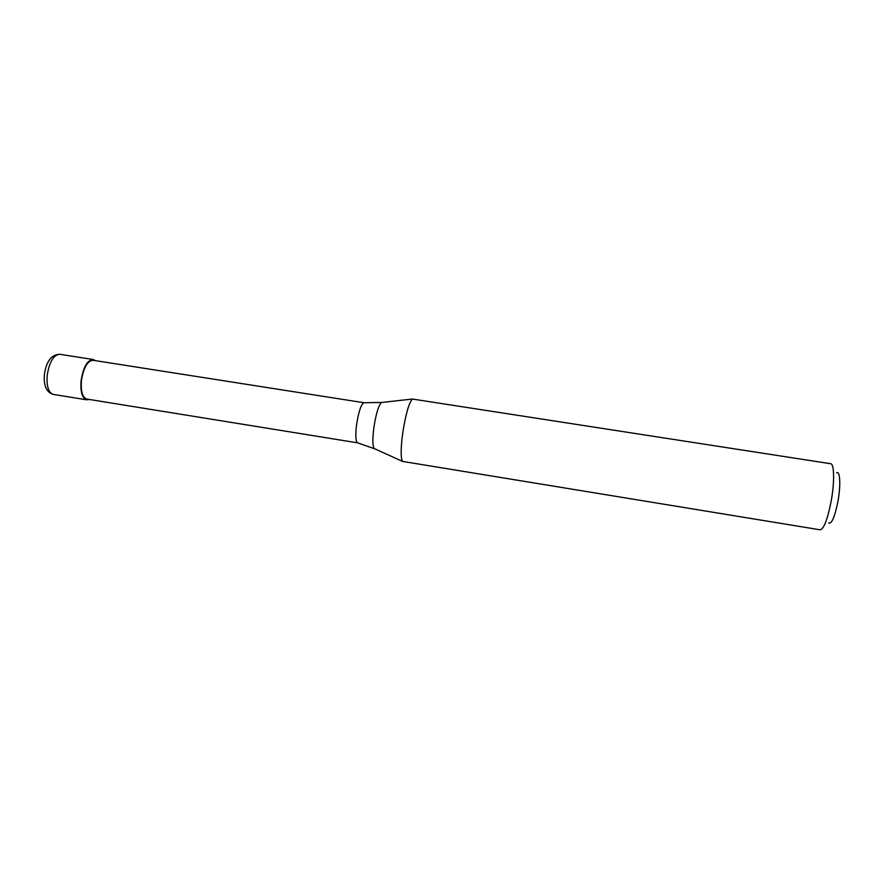 <?xml version="1.0" encoding="UTF-8"?>
<svg xmlns="http://www.w3.org/2000/svg" width="884" height="884" viewBox="0 0 884 884"><rect width="100%" height="100%" fill="white"/><g stroke="black" fill="none" stroke-linecap="round" stroke-linejoin="round"><path stroke-width="1.33" d="M95.273 360.617L93.085 359.501C87.207 360.186 83.206 367.324 81.063 380.927C80.322 391.943 82.19 398.231 86.665 399.811L89.085 399.424M364.109 402.75L92.975 360.263C87.317 360.915 83.461 367.788 81.405 380.871C80.687 391.479 82.488 397.535 86.798 399.06L357.49 442.818C355.644 441.26 355.335 435.248 356.561 424.773C358.617 411.69 361.048 404.342 363.865 402.728L381.534 402.474C378.562 405.314 375.987 413.811 373.81 427.955C372.429 439.16 372.562 446.033 374.197 448.553L402.529 461.404C400.662 458.155 400.695 448.906 402.629 433.657C405.623 414.397 408.894 402.861 412.452 399.049L830.673 463.724C834.385 463.691 834.662 482.863 831.004 502.079C827.402 519.825 823.789 529.063 820.153 529.814L402.529 461.404M836.629 472.829C840.187 470.454 840.905 486.001 837.811 502.112C834.64 517.295 831.579 524.267 828.639 523.008M53.316 394.419C46.576 392.363 43.592 385.833 44.355 374.827C46.2 361.457 51.316 354.606 59.714 354.274C53.493 354.893 49.316 361.976 47.184 375.512C46.52 386.496 48.565 392.794 53.316 394.419L86.665 399.811M382.33 402.386L412.452 399.049M374.927 448.884L357.49 442.818M59.714 354.274L93.085 359.501"/></g></svg>
